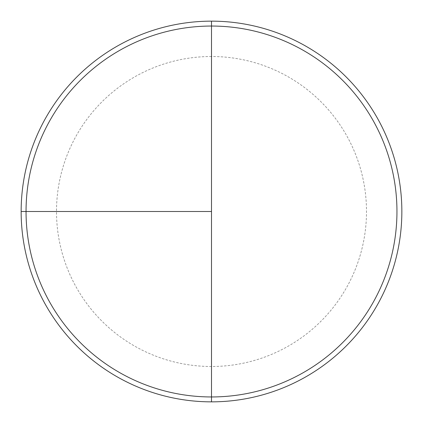 <?xml version="1.0" encoding="UTF-8"?>
<svg xmlns="http://www.w3.org/2000/svg" width="423" height="423" viewBox="0 0 423 423"><rect width="100%" height="100%" fill="white"/><g stroke="black" fill="none" stroke-linecap="round" stroke-linejoin="round"><path stroke-width="0.32" stroke-dasharray="2.12 1.59" d="M211.5 21.15A190.35 190.35 0 0 1 401.85 211.5A190.35 190.35 0 0 1 211.5 401.85L211.5 21.15A190.35 190.35 0 0 0 21.15 211.5A190.35 190.35 0 0 0 211.5 401.85A190.35 190.35 0 0 0 401.85 211.5A190.35 190.35 0 0 0 211.5 21.15A190.35 190.35 0 0 0 21.15 211.5A190.35 190.35 0 0 0 211.5 401.85A190.35 190.35 0 0 1 21.15 211.5A190.35 190.35 0 0 1 211.5 21.15A190.35 190.35 0 0 1 401.85 211.5A190.35 190.35 0 0 1 211.5 401.85M211.5 56.502A154.998 154.998 0 0 0 56.502 211.5A154.998 154.998 0 0 0 211.5 366.498A154.998 154.998 0 0 0 366.498 211.5A154.998 154.998 0 0 0 211.5 56.502"/><path stroke-width="0.63" d="M21.15 211.5L211.5 211.5L211.5 21.15L211.5 396.954A185.454 185.454 0 0 1 26.046 211.5A185.454 185.454 0 0 1 211.5 26.046A185.454 185.454 0 0 1 396.954 211.5A185.454 185.454 0 0 1 211.5 396.954L211.5 401.85A190.35 190.35 0 0 1 21.15 211.5A190.35 190.35 0 0 1 211.5 21.15A190.35 190.35 0 0 1 401.85 211.5A190.35 190.35 0 0 1 211.5 401.85"/></g></svg>
